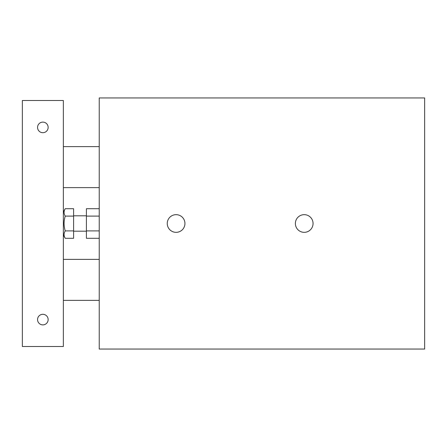 <?xml version="1.0" encoding="UTF-8"?>
<svg xmlns="http://www.w3.org/2000/svg" width="447" height="447" viewBox="0 0 447 447"><rect width="100%" height="100%" fill="white"/><g stroke="black" fill="none" stroke-linecap="round" stroke-linejoin="round"><path stroke-width="0.67" d="M99.223 230.898L86.411 230.898L86.411 238.296L99.223 238.296M99.223 208.704L86.411 208.704L86.411 230.898M99.223 216.102L86.411 216.102M99.223 349.057L99.223 97.943L424.65 97.943L424.65 349.057L99.223 349.057M167.256 223.5A8.839 8.839 0 0 1 180.515 215.845A8.839 8.839 0 0 1 180.515 231.155A8.839 8.839 0 0 1 167.256 223.5M295.378 223.5A8.839 8.839 0 0 1 308.637 215.845A8.839 8.839 0 0 1 308.637 231.155A8.839 8.839 0 0 1 295.378 223.5M48.147 319.588A5.297 5.297 0 0 1 40.202 324.176A5.297 5.297 0 0 1 40.202 315.006A5.297 5.297 0 0 1 48.147 319.588M48.147 127.412A5.297 5.297 0 0 1 40.202 131.994A5.297 5.297 0 0 1 40.202 122.824A5.297 5.297 0 0 1 48.147 127.412M63.351 100.502L22.35 100.502L22.35 346.498L63.351 346.498L63.351 100.502M65.234 216.102C63.692 221.036 63.692 225.964 65.234 230.898C63.692 233.362 63.692 235.826 65.234 238.296L73.599 238.296L73.599 208.704L65.234 208.704C63.692 211.174 63.692 213.638 65.234 216.102L73.599 216.102M63.351 211.967L65.234 208.704M65.234 230.898L73.599 230.898M63.351 300.373L99.223 300.373M63.351 259.372L99.223 259.372M63.351 187.628L99.223 187.628M63.351 146.627L99.223 146.627M63.351 235.033L65.234 238.296M73.599 231.188L86.411 231.188M73.599 215.812L86.411 215.812"/></g></svg>
